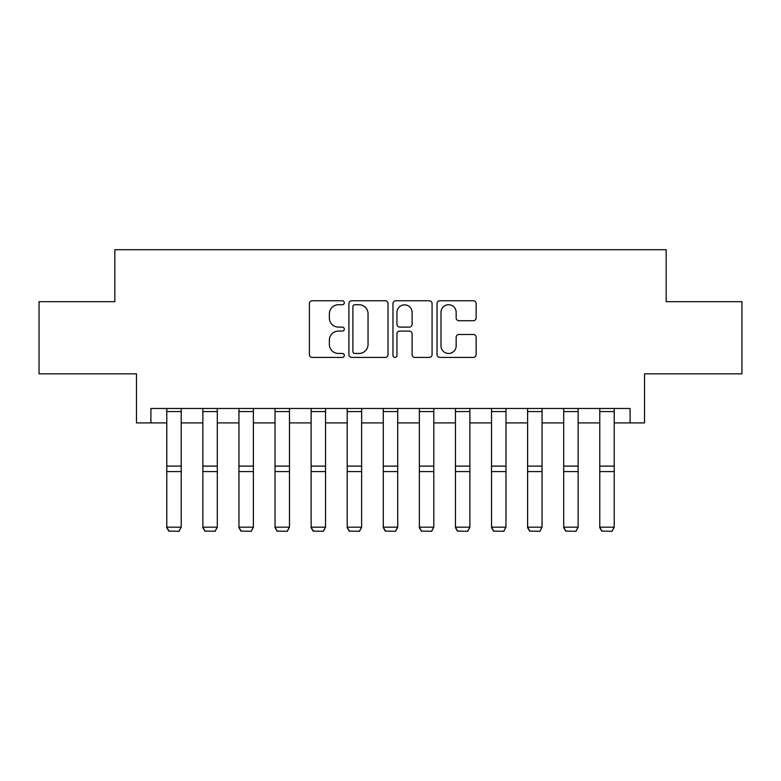 <?xml version="1.0" encoding="UTF-8"?>
<svg xmlns="http://www.w3.org/2000/svg" width="781" height="781" viewBox="0 0 781 781"><rect width="100%" height="100%" fill="white"/><g stroke="black" fill="none" stroke-linecap="round" stroke-linejoin="round"><path stroke-width="1.17" d="M344.314 302.745A1.982 1.982 0 0 0 342.332 300.753L312.224 300.753A2.831 2.831 0 0 0 309.393 303.594L309.393 354.594A2.831 2.831 0 0 0 312.224 357.425L342.332 357.425A1.982 1.982 0 0 0 344.314 355.443A1.982 1.982 0 0 0 342.332 353.461L338.437 353.461A9.069 9.069 0 0 1 329.367 344.392L329.367 340.145A9.069 9.069 0 0 1 338.437 331.076L342.332 331.076A1.982 1.982 0 0 0 344.314 329.094A1.982 1.982 0 0 0 342.332 327.112L338.437 327.112A9.069 9.069 0 0 1 329.367 318.043L329.367 313.796A9.069 9.069 0 0 1 338.437 304.727L342.332 304.727A1.982 1.982 0 0 0 344.314 302.745M473.306 320.737A2.831 2.831 0 0 0 476.137 317.896L476.137 303.594A2.831 2.831 0 0 0 473.306 300.753L439.869 300.753A2.831 2.831 0 0 0 437.038 303.594L437.038 354.594A2.831 2.831 0 0 0 439.869 357.425L473.306 357.425A2.831 2.831 0 0 0 476.137 354.594L476.137 337.314A2.831 2.831 0 0 0 473.306 334.473L458.994 334.473A2.831 2.831 0 0 0 456.163 337.314L456.163 345.885A7.576 7.576 0 0 1 448.587 353.461A7.576 7.576 0 0 1 441.001 345.885L441.001 312.302A7.576 7.576 0 0 1 448.587 304.727A7.576 7.576 0 0 1 456.163 312.302L456.163 317.896A2.831 2.831 0 0 0 458.994 320.737L473.306 320.737M150.909 422.911L150.909 408.473L630.091 408.473L630.091 422.911L644.53 422.911L644.53 373.835L741.95 373.835L741.95 301.671L666.173 301.671L666.173 249.705L114.827 249.705L114.827 301.671L39.05 301.671L39.05 373.835L136.47 373.835L136.47 422.911L166.783 422.911M388.02 303.594A2.831 2.831 0 0 0 385.189 300.753L351.753 300.753A2.831 2.831 0 0 0 348.922 303.594L348.922 354.594A2.831 2.831 0 0 0 351.753 357.425L385.189 357.425A2.831 2.831 0 0 0 388.02 354.594L388.02 303.594M395.811 300.753L429.247 300.753A2.831 2.831 0 0 1 432.078 303.594L432.078 354.594A2.831 2.831 0 0 1 429.247 357.425L414.936 357.425A2.831 2.831 0 0 1 412.104 354.594L412.104 333.907A2.831 2.831 0 0 0 409.273 331.076L399.784 331.076A2.831 2.831 0 0 0 396.943 333.907L396.943 355.443A1.982 1.982 0 0 1 394.961 357.425A1.982 1.982 0 0 1 392.98 355.443L392.98 303.594A2.831 2.831 0 0 1 395.811 300.753M181.221 422.911L202.865 422.911M217.303 422.911L238.947 422.911M253.386 422.911L275.029 422.911M289.468 422.911L311.121 422.911M325.55 422.911L347.203 422.911M361.632 422.911L383.286 422.911M397.714 422.911L419.368 422.911M433.797 422.911L455.45 422.911M469.879 422.911L491.532 422.911M505.971 422.911L527.614 422.911M542.053 422.911L563.697 422.911M578.135 422.911L599.779 422.911M614.217 422.911L630.091 422.911M354.867 304.727A1.982 1.982 0 0 0 352.885 306.708L352.885 351.479A1.982 1.982 0 0 0 354.867 353.461L358.977 353.461A9.069 9.069 0 0 0 368.046 344.392L368.046 313.796A9.069 9.069 0 0 0 358.977 304.727L354.867 304.727M412.104 312.449A7.576 7.576 0 0 0 404.529 304.863A7.576 7.576 0 0 0 396.943 312.449L396.943 324.271A2.831 2.831 0 0 0 399.784 327.112L409.273 327.112A2.831 2.831 0 0 0 412.104 324.271L412.104 312.449M166.783 527.702L168.95 531.295L166.783 527.185L181.221 527.185L179.054 531.295L168.95 531.08L179.054 531.295M181.221 408.473L181.221 527.185L179.054 531.08M166.783 408.473L166.783 527.185L168.95 531.08M202.865 527.702L205.032 531.295L202.865 527.185L217.303 527.185L215.136 531.295L205.032 531.08L215.136 531.295M238.947 527.702L241.114 531.295L238.947 527.185L253.386 527.185L251.218 531.295L241.114 531.08L251.218 531.295M275.029 527.702L277.196 531.295L275.029 527.185L289.468 527.185L287.301 531.295L277.196 531.08L287.301 531.295M217.303 408.473L217.303 527.185L215.136 531.08M202.865 408.473L202.865 527.185L205.032 531.08M253.386 408.473L253.386 527.185L251.218 531.08M238.947 408.473L238.947 527.185L241.114 531.08M289.468 408.473L289.468 527.185L287.301 531.08M275.029 408.473L275.029 527.185L277.196 531.08M311.121 527.702L313.279 531.295L311.121 527.185L325.55 527.185L323.383 531.295L313.279 531.08L323.383 531.295M325.55 408.473L325.55 527.185L323.383 531.08M311.121 408.473L311.121 527.185L313.279 531.08M347.203 527.702L349.361 531.295L347.203 527.185L361.632 527.185L359.465 531.295L349.361 531.08L359.465 531.295M361.632 408.473L361.632 527.185L359.465 531.08M347.203 408.473L347.203 527.185L349.361 531.08M383.286 527.702L385.453 531.295L383.286 527.185L397.714 527.185L395.547 531.295L385.453 531.08L395.547 531.295M397.714 408.473L397.714 527.185L395.547 531.08M383.286 408.473L383.286 527.185L385.453 531.08M419.368 527.702L421.535 531.295L419.368 527.185L433.797 527.185L431.639 531.295L421.535 531.08L431.639 531.295M433.797 408.473L433.797 527.185L431.639 531.08M419.368 408.473L419.368 527.185L421.535 531.08M455.45 527.702L457.617 531.295L455.45 527.185L469.879 527.185L467.721 531.295L457.617 531.08L467.721 531.295M469.879 408.473L469.879 527.185L467.721 531.08M455.45 408.473L455.45 527.185L457.617 531.08M491.532 527.702L493.699 531.295L491.532 527.185L505.971 527.185L503.804 531.295L493.699 531.08L503.804 531.295M505.971 408.473L505.971 527.185L503.804 531.08M491.532 408.473L491.532 527.185L493.699 531.08M527.614 527.702L529.782 531.295L527.614 527.185L542.053 527.185L539.886 531.295L529.782 531.08L539.886 531.295M542.053 408.473L542.053 527.185L539.886 531.08M527.614 408.473L527.614 527.185L529.782 531.08M563.697 527.702L565.864 531.295L563.697 527.185L578.135 527.185L575.968 531.295L565.864 531.08L575.968 531.295M578.135 408.473L578.135 527.185L575.968 531.08M563.697 408.473L563.697 527.185L565.864 531.08M599.779 527.702L601.946 531.295L599.779 527.185L614.217 527.185L612.05 531.295L601.946 531.08L612.05 531.295M614.217 408.473L614.217 527.185L612.05 531.08M599.779 408.473L599.779 527.185L601.946 531.08M181.221 466.111L166.783 466.111M181.221 471.578L166.783 471.578M181.221 411.577L166.783 411.577M217.303 466.111L202.865 466.111M217.303 471.578L202.865 471.578M217.303 411.577L202.865 411.577M253.386 466.111L238.947 466.111M253.386 471.578L238.947 471.578M253.386 411.577L238.947 411.577M289.468 466.111L275.029 466.111M289.468 471.578L275.029 471.578M289.468 411.577L275.029 411.577M325.55 466.111L311.121 466.111M325.55 471.578L311.121 471.578M325.55 411.577L311.121 411.577M361.632 466.111L347.203 466.111M361.632 471.578L347.203 471.578M361.632 411.577L347.203 411.577M397.714 466.111L383.286 466.111M397.714 471.578L383.286 471.578M397.714 411.577L383.286 411.577M433.797 466.111L419.368 466.111M433.797 471.578L419.368 471.578M433.797 411.577L419.368 411.577M469.879 466.111L455.45 466.111M469.879 471.578L455.45 471.578M469.879 411.577L455.45 411.577M505.971 466.111L491.532 466.111M505.971 471.578L491.532 471.578M505.971 411.577L491.532 411.577M542.053 466.111L527.614 466.111M542.053 471.578L527.614 471.578M542.053 411.577L527.614 411.577M578.135 466.111L563.697 466.111M578.135 471.578L563.697 471.578M578.135 411.577L563.697 411.577M614.217 466.111L599.779 466.111M614.217 471.578L599.779 471.578M614.217 411.577L599.779 411.577"/></g></svg>

